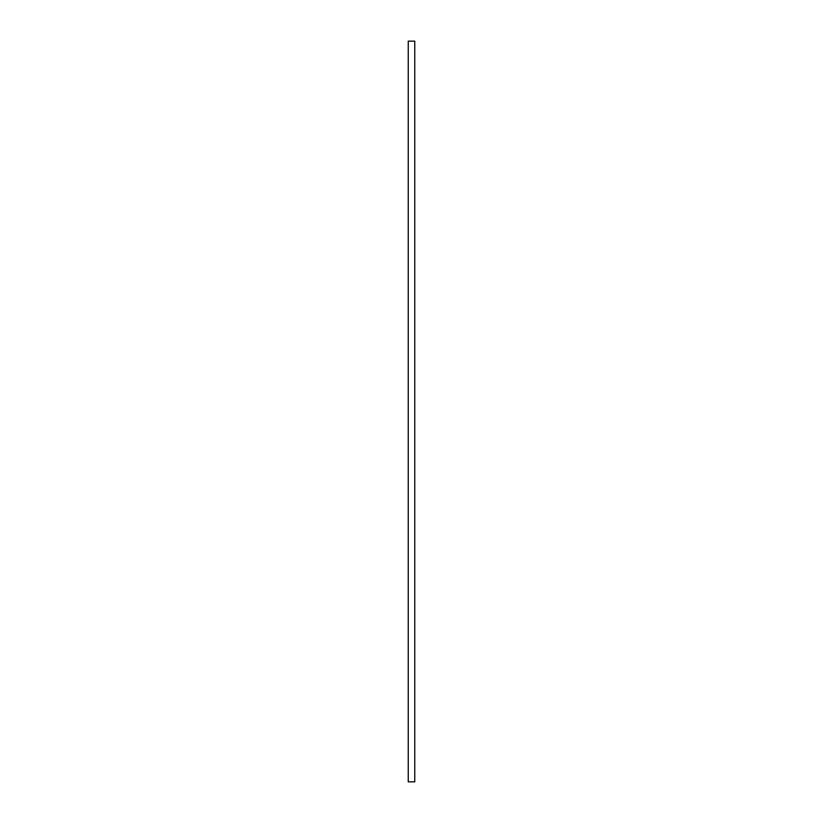 <?xml version="1.0" encoding="UTF-8"?>
<svg xmlns="http://www.w3.org/2000/svg" width="823" height="823" viewBox="0 0 823 823"><rect width="100%" height="100%" fill="white"/><g stroke="black" fill="none" stroke-linecap="round" stroke-linejoin="round"><path stroke-width="1.23" d="M414.751 41.15L408.249 41.15L408.249 781.85L414.751 781.85L414.751 41.15"/></g></svg>
